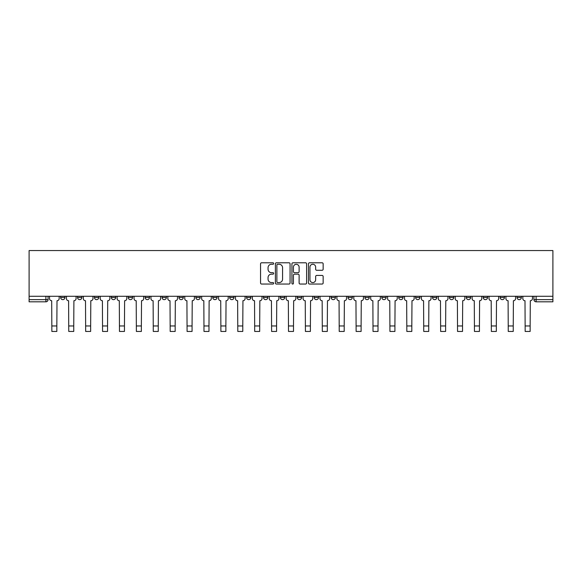 <?xml version="1.0" encoding="UTF-8"?>
<svg xmlns="http://www.w3.org/2000/svg" width="582" height="582" viewBox="0 0 582 582"><rect width="100%" height="100%" fill="white"/><g stroke="black" fill="none" stroke-linecap="round" stroke-linejoin="round"><path stroke-width="0.87" d="M273.664 263.53A0.742 0.742 0 0 0 272.922 262.78L261.616 262.78A1.062 1.062 0 0 0 260.554 263.85L260.554 282.99A1.062 1.062 0 0 0 261.616 284.052L272.922 284.052A0.742 0.742 0 0 0 273.664 283.31A0.742 0.742 0 0 0 272.922 282.568L271.459 282.568A3.405 3.405 0 0 1 268.055 279.164L268.055 277.57A3.405 3.405 0 0 1 271.459 274.166L272.922 274.166A0.742 0.742 0 0 0 273.664 273.416A0.742 0.742 0 0 0 272.922 272.674L271.459 272.674A3.405 3.405 0 0 1 268.055 269.27L268.055 267.676A3.405 3.405 0 0 1 271.459 264.272L272.922 264.272A0.742 0.742 0 0 0 273.664 263.53M517.034 296.282L517.034 297.475L521.37 297.475A2.168 2.168 0 0 1 519.202 299.643A2.168 2.168 0 0 1 517.034 297.475L517.034 296.282M500.127 296.282L500.127 297.475L504.463 297.475A2.168 2.168 0 0 1 502.295 299.643A2.168 2.168 0 0 1 500.127 297.475L500.127 296.282M398.706 296.282L398.706 297.475L403.042 297.475A2.168 2.168 0 0 1 400.874 299.643A2.168 2.168 0 0 1 398.706 297.475L398.706 296.282M381.807 296.282L381.807 297.475L386.135 297.475A2.168 2.168 0 0 1 383.967 299.643A2.168 2.168 0 0 1 381.807 297.475L381.807 296.282M364.899 296.282L364.899 297.475L369.235 297.475A2.168 2.168 0 0 1 367.067 299.643A2.168 2.168 0 0 1 364.899 297.475L364.899 296.282M331.093 296.282L331.093 297.475L335.428 297.475A2.168 2.168 0 0 1 333.26 299.643A2.168 2.168 0 0 1 331.093 297.475L331.093 296.282M297.286 297.475L297.286 296.282L297.286 297.475A2.168 2.168 0 0 0 299.454 299.643A2.168 2.168 0 0 1 297.286 297.475L301.622 297.475A2.168 2.168 0 0 1 299.454 299.643A2.168 2.168 0 0 0 301.622 297.475L301.622 296.282L301.622 297.475M280.378 297.475L280.378 296.282L280.378 297.475A2.168 2.168 0 0 0 282.546 299.643A2.168 2.168 0 0 1 280.378 297.475L284.714 297.475A2.168 2.168 0 0 1 282.546 299.643M263.479 297.475L263.479 296.282L263.479 297.475A2.168 2.168 0 0 0 265.647 299.643A2.168 2.168 0 0 1 263.479 297.475L267.815 297.475A2.168 2.168 0 0 1 265.647 299.643A2.168 2.168 0 0 0 267.815 297.475L267.815 296.282L267.815 297.475M246.572 296.282L246.572 297.475L250.907 297.475A2.168 2.168 0 0 1 248.74 299.643A2.168 2.168 0 0 1 246.572 297.475L246.572 296.282M229.672 296.282L229.672 297.475L234 297.475A2.168 2.168 0 0 1 231.84 299.643A2.168 2.168 0 0 1 229.672 297.475L229.672 296.282M212.765 296.282L212.765 297.475L217.101 297.475A2.168 2.168 0 0 1 214.933 299.643A2.168 2.168 0 0 1 212.765 297.475L212.765 296.282M195.865 297.475L195.865 296.282L195.865 297.475A2.168 2.168 0 0 0 198.033 299.643A2.168 2.168 0 0 1 195.865 297.475L200.193 297.475A2.168 2.168 0 0 1 198.033 299.643M162.058 297.475L162.058 296.282L162.058 297.475A2.168 2.168 0 0 0 164.219 299.643A2.168 2.168 0 0 1 162.058 297.475L166.387 297.475A2.168 2.168 0 0 1 164.219 299.643A2.168 2.168 0 0 0 166.387 297.475L166.387 296.282L166.387 297.475M145.151 297.475L145.151 296.282L145.151 297.475A2.168 2.168 0 0 0 147.319 299.643A2.168 2.168 0 0 1 145.151 297.475L149.487 297.475A2.168 2.168 0 0 1 147.319 299.643A2.168 2.168 0 0 0 149.487 297.475L149.487 296.282L149.487 297.475M128.244 297.475L128.244 296.282L128.244 297.475A2.168 2.168 0 0 0 130.412 299.643A2.168 2.168 0 0 1 128.244 297.475L132.58 297.475A2.168 2.168 0 0 1 130.412 299.643A2.168 2.168 0 0 0 132.58 297.475L132.58 296.282L132.58 297.475M111.344 297.475L111.344 296.282L111.344 297.475A2.168 2.168 0 0 0 113.512 299.643A2.168 2.168 0 0 1 111.344 297.475L115.68 297.475A2.168 2.168 0 0 1 113.512 299.643M94.437 297.475L94.437 296.282L94.437 297.475A2.168 2.168 0 0 0 96.605 299.643A2.168 2.168 0 0 1 94.437 297.475L98.773 297.475A2.168 2.168 0 0 1 96.605 299.643A2.168 2.168 0 0 0 98.773 297.475L98.773 296.282L98.773 297.475M77.537 297.475L77.537 296.282L77.537 297.475A2.168 2.168 0 0 0 79.705 299.643A2.168 2.168 0 0 1 77.537 297.475L81.873 297.475A2.168 2.168 0 0 1 79.705 299.643A2.168 2.168 0 0 0 81.873 297.475L81.873 296.282L81.873 297.475M322.086 270.281A1.062 1.062 0 0 0 323.148 269.219L323.148 263.85A1.062 1.062 0 0 0 322.086 262.78L309.537 262.78A1.062 1.062 0 0 0 308.467 263.85L308.467 282.99A1.062 1.062 0 0 0 309.537 284.052L322.086 284.052A1.062 1.062 0 0 0 323.148 282.99L323.148 276.501A1.062 1.062 0 0 0 322.086 275.439L316.71 275.439A1.062 1.062 0 0 0 315.648 276.501L315.648 279.724A2.845 2.845 0 0 1 312.803 282.568A2.845 2.845 0 0 1 309.959 279.724L309.959 267.116A2.845 2.845 0 0 1 312.803 264.272A2.845 2.845 0 0 1 315.648 267.116L315.648 269.219A1.062 1.062 0 0 0 316.71 270.281L322.086 270.281M552.9 296.282L29.1 296.282L29.1 250.558L552.9 250.558L552.9 301.811L536.102 301.811A2.168 2.168 0 0 1 533.934 299.643L552.9 299.643M290.069 263.85A1.062 1.062 0 0 0 289.007 262.78L276.457 262.78A1.062 1.062 0 0 0 275.395 263.85L275.395 282.99A1.062 1.062 0 0 0 276.457 284.052L289.007 284.052A1.062 1.062 0 0 0 290.069 282.99L290.069 263.85M292.993 262.78L305.543 262.78A1.062 1.062 0 0 1 306.605 263.85L306.605 282.99A1.062 1.062 0 0 1 305.543 284.052L300.174 284.052A1.062 1.062 0 0 1 299.112 282.99L299.112 275.228A1.062 1.062 0 0 0 298.049 274.166L294.485 274.166A1.062 1.062 0 0 0 293.423 275.228L293.423 283.31A0.742 0.742 0 0 1 292.673 284.052A0.742 0.742 0 0 1 291.931 283.31L291.931 263.85A1.062 1.062 0 0 1 292.993 262.78M533.934 296.282L533.934 299.643L533.934 296.282M48.066 296.282L48.066 299.643L48.066 296.282M45.898 296.282L45.898 301.811L29.1 301.811L29.1 299.643L48.066 299.643A2.168 2.168 0 0 1 45.898 301.811A2.168 2.168 0 0 0 48.066 299.643M29.1 296.282L29.1 299.643M521.37 296.282L521.37 297.475M504.463 296.282L504.463 297.475L504.463 296.282M487.563 296.282L487.563 297.475A2.168 2.168 0 0 1 485.395 299.643A2.168 2.168 0 0 1 483.227 297.475L487.563 297.475M483.227 296.282L483.227 297.475M470.656 296.282L470.656 297.475A2.168 2.168 0 0 1 468.488 299.643A2.168 2.168 0 0 1 466.32 297.475L470.656 297.475M466.32 296.282L466.32 297.475M453.756 296.282L453.756 297.475A2.168 2.168 0 0 1 451.588 299.643A2.168 2.168 0 0 1 449.42 297.475L453.756 297.475M449.42 296.282L449.42 297.475M436.849 296.282L436.849 297.475A2.168 2.168 0 0 1 434.681 299.643A2.168 2.168 0 0 1 432.513 297.475L436.849 297.475M432.513 296.282L432.513 297.475M419.942 296.282L419.942 297.475A2.168 2.168 0 0 1 417.781 299.643A2.168 2.168 0 0 1 415.613 297.475L419.942 297.475M415.613 296.282L415.613 297.475M403.042 296.282L403.042 297.475A2.168 2.168 0 0 1 400.874 299.643M386.135 296.282L386.135 297.475M369.235 297.475L369.235 296.282L369.235 297.475A2.168 2.168 0 0 1 367.067 299.643M352.328 296.282L352.328 297.475A2.168 2.168 0 0 1 350.16 299.643A2.168 2.168 0 0 1 348 297.475A2.168 2.168 0 0 0 350.16 299.643A2.168 2.168 0 0 0 352.328 297.475L348 297.475L348 296.282M335.428 297.475L335.428 296.282L335.428 297.475A2.168 2.168 0 0 1 333.26 299.643M318.521 296.282L318.521 297.475A2.168 2.168 0 0 1 316.353 299.643A2.168 2.168 0 0 1 314.185 297.475A2.168 2.168 0 0 0 316.353 299.643M314.185 296.282L314.185 297.475L318.521 297.475M284.714 296.282L284.714 297.475L284.714 296.282M250.907 297.475L250.907 296.282L250.907 297.475A2.168 2.168 0 0 1 248.74 299.643M234 297.475L234 296.282L234 297.475A2.168 2.168 0 0 1 231.84 299.643M217.101 297.475L217.101 296.282L217.101 297.475A2.168 2.168 0 0 1 214.933 299.643M200.193 296.282L200.193 297.475L200.193 296.282M183.294 297.475L183.294 296.282L183.294 297.475A2.168 2.168 0 0 1 181.126 299.643A2.168 2.168 0 0 1 178.958 297.475L183.294 297.475A2.168 2.168 0 0 1 181.126 299.643M178.958 296.282L178.958 297.475M115.68 296.282L115.68 297.475L115.68 296.282M64.966 296.282L64.966 297.475A2.168 2.168 0 0 1 62.798 299.643A2.168 2.168 0 0 1 60.63 297.475A2.168 2.168 0 0 0 62.798 299.643A2.168 2.168 0 0 0 64.966 297.475L64.966 296.282M60.63 296.282L60.63 297.475L64.966 297.475M277.629 264.272A0.742 0.742 0 0 0 276.879 265.014L276.879 281.819A0.742 0.742 0 0 0 277.629 282.568L279.171 282.568A3.405 3.405 0 0 0 282.568 279.164L282.568 267.676A3.405 3.405 0 0 0 279.171 264.272L277.629 264.272M299.112 267.167A2.845 2.845 0 0 0 296.267 264.323A2.845 2.845 0 0 0 293.423 267.167L293.423 271.612A1.062 1.062 0 0 0 294.485 272.674L298.049 272.674A1.062 1.062 0 0 0 299.112 271.612L299.112 267.167M49.528 296.282L49.528 298.559A2.168 2.168 0 0 0 51.696 300.727L51.856 331.442L56.84 331.442L56.84 325.971L51.856 325.971M59.168 296.282L59.168 298.559A2.168 2.168 0 0 1 57 300.727L56.84 325.971M66.428 296.282L66.428 298.559A2.168 2.168 0 0 0 68.596 300.727L68.756 331.442L73.747 331.442L73.747 325.971L68.756 325.971M76.075 296.282L76.075 298.559A2.168 2.168 0 0 1 73.907 300.727L73.747 325.971M83.335 296.282L83.335 298.559A2.168 2.168 0 0 0 85.503 300.727L85.663 331.442L90.647 331.442L90.647 325.971L85.663 325.971M92.975 296.282L92.975 298.559A2.168 2.168 0 0 1 90.807 300.727L90.647 325.971M100.235 296.282L100.235 298.559A2.168 2.168 0 0 0 102.403 300.727L102.563 331.442L107.554 331.442L107.554 325.971L102.563 325.971M109.882 296.282L109.882 298.559A2.168 2.168 0 0 1 107.714 300.727L107.554 325.971M117.142 296.282L117.142 298.559A2.168 2.168 0 0 0 119.31 300.727L119.47 331.442L124.453 331.442L124.453 325.971L119.47 325.971M126.781 296.282L126.781 298.559A2.168 2.168 0 0 1 124.613 300.727L124.453 325.971M134.042 296.282L134.042 298.559A2.168 2.168 0 0 0 136.21 300.727L136.377 331.442L141.361 331.442L141.361 325.971L136.377 325.971M143.689 296.282L143.689 298.559A2.168 2.168 0 0 1 141.521 300.727L141.361 325.971M150.949 296.282L150.949 298.559A2.168 2.168 0 0 0 153.117 300.727L153.277 331.442L158.26 331.442L158.26 325.971L153.277 325.971M160.588 296.282L160.588 298.559A2.168 2.168 0 0 1 158.428 300.727L158.26 325.971M167.849 296.282L167.849 298.559A2.168 2.168 0 0 0 170.017 300.727L170.184 331.442L175.167 331.442L175.167 325.971L170.184 325.971M177.495 296.282L177.495 298.559A2.168 2.168 0 0 1 175.328 300.727L175.167 325.971M184.756 296.282L184.756 298.559A2.168 2.168 0 0 0 186.924 300.727L187.084 331.442L192.067 331.442L192.067 325.971L187.084 325.971M194.403 296.282L194.403 298.559A2.168 2.168 0 0 1 192.235 300.727L192.067 325.971M201.656 296.282L201.656 298.559A2.168 2.168 0 0 0 203.824 300.727L203.991 331.442L208.974 331.442L208.974 325.971L203.991 325.971M211.302 296.282L211.302 298.559A2.168 2.168 0 0 1 209.134 300.727L208.974 325.971M218.563 296.282L218.563 298.559A2.168 2.168 0 0 0 220.731 300.727L220.891 331.442L225.874 331.442L225.874 325.971L220.891 325.971M228.209 296.282L228.209 298.559A2.168 2.168 0 0 1 226.042 300.727L225.874 325.971M235.47 296.282L235.47 298.559A2.168 2.168 0 0 0 237.631 300.727L237.798 331.442L242.781 331.442L242.781 325.971L237.798 325.971M245.109 296.282L245.109 298.559A2.168 2.168 0 0 1 242.941 300.727L242.781 325.971M252.37 296.282L252.37 298.559A2.168 2.168 0 0 0 254.538 300.727L254.698 331.442L259.681 331.442L259.681 325.971L254.698 325.971M262.016 296.282L262.016 298.559A2.168 2.168 0 0 1 259.848 300.727L259.681 325.971M269.277 296.282L269.277 298.559A2.168 2.168 0 0 0 271.445 300.727L271.605 331.442L276.588 331.442L276.588 325.971L271.605 325.971M278.916 296.282L278.916 298.559A2.168 2.168 0 0 1 276.748 300.727L276.588 325.971M286.177 296.282L286.177 298.559A2.168 2.168 0 0 0 288.345 300.727L288.505 331.442L293.495 331.442L293.495 325.971L288.505 325.971M295.823 296.282L295.823 298.559A2.168 2.168 0 0 1 293.655 300.727L293.495 325.971M303.084 296.282L303.084 298.559A2.168 2.168 0 0 0 305.252 300.727L305.412 331.442L310.395 331.442L310.395 325.971L305.412 325.971M312.723 296.282L312.723 298.559A2.168 2.168 0 0 1 310.555 300.727L310.395 325.971M319.984 296.282L319.984 298.559A2.168 2.168 0 0 0 322.152 300.727L322.319 331.442L327.302 331.442L327.302 325.971L322.319 325.971M329.63 296.282L329.63 298.559A2.168 2.168 0 0 1 327.462 300.727L327.302 325.971M336.891 296.282L336.891 298.559A2.168 2.168 0 0 0 339.059 300.727L339.219 331.442L344.202 331.442L344.202 325.971L339.219 325.971M346.53 296.282L346.53 298.559A2.168 2.168 0 0 1 344.369 300.727L344.202 325.971M353.791 296.282L353.791 298.559A2.168 2.168 0 0 0 355.958 300.727L356.126 331.442L361.109 331.442L361.109 325.971L356.126 325.971M363.437 296.282L363.437 298.559A2.168 2.168 0 0 1 361.269 300.727L361.109 325.971M370.698 296.282L370.698 298.559A2.168 2.168 0 0 0 372.866 300.727L373.026 331.442L378.009 331.442L378.009 325.971L373.026 325.971M380.344 296.282L380.344 298.559A2.168 2.168 0 0 1 378.176 300.727L378.009 325.971M387.597 296.282L387.597 298.559A2.168 2.168 0 0 0 389.765 300.727L389.933 331.442L394.916 331.442L394.916 325.971L389.933 325.971M397.244 296.282L397.244 298.559A2.168 2.168 0 0 1 395.076 300.727L394.916 325.971M404.505 296.282L404.505 298.559A2.168 2.168 0 0 0 406.673 300.727L406.833 331.442L411.816 331.442L411.816 325.971L406.833 325.971M414.151 296.282L414.151 298.559A2.168 2.168 0 0 1 411.983 300.727L411.816 325.971M421.412 296.282L421.412 298.559A2.168 2.168 0 0 0 423.572 300.727L423.74 331.442L428.723 331.442L428.723 325.971L423.74 325.971M431.051 296.282L431.051 298.559A2.168 2.168 0 0 1 428.883 300.727L428.723 325.971M438.311 296.282L438.311 298.559A2.168 2.168 0 0 0 440.479 300.727L440.639 331.442L445.623 331.442L445.623 325.971L440.639 325.971M447.958 296.282L447.958 298.559A2.168 2.168 0 0 1 445.79 300.727L445.623 325.971M455.219 296.282L455.219 298.559A2.168 2.168 0 0 0 457.387 300.727L457.547 331.442L462.53 331.442L462.53 325.971L457.547 325.971M464.858 296.282L464.858 298.559A2.168 2.168 0 0 1 462.69 300.727L462.53 325.971M472.118 296.282L472.118 298.559A2.168 2.168 0 0 0 474.286 300.727L474.446 331.442L479.437 331.442L479.437 325.971L474.446 325.971M481.765 296.282L481.765 298.559A2.168 2.168 0 0 1 479.597 300.727L479.437 325.971M489.026 296.282L489.026 298.559A2.168 2.168 0 0 0 491.193 300.727L491.353 331.442L496.337 331.442L496.337 325.971L491.353 325.971M498.665 296.282L498.665 298.559A2.168 2.168 0 0 1 496.497 300.727L496.337 325.971M505.925 296.282L505.925 298.559A2.168 2.168 0 0 0 508.093 300.727L508.253 331.442L513.244 331.442L513.244 325.971L508.253 325.971M515.572 296.282L515.572 298.559A2.168 2.168 0 0 1 513.404 300.727L513.244 325.971M522.832 296.282L522.832 298.559A2.168 2.168 0 0 0 525 300.727L525.16 331.442L530.144 331.442L530.144 325.971L525.16 325.971M532.472 296.282L532.472 298.559A2.168 2.168 0 0 1 530.304 300.727L530.144 325.971M536.102 296.282L536.102 301.811"/></g></svg>
